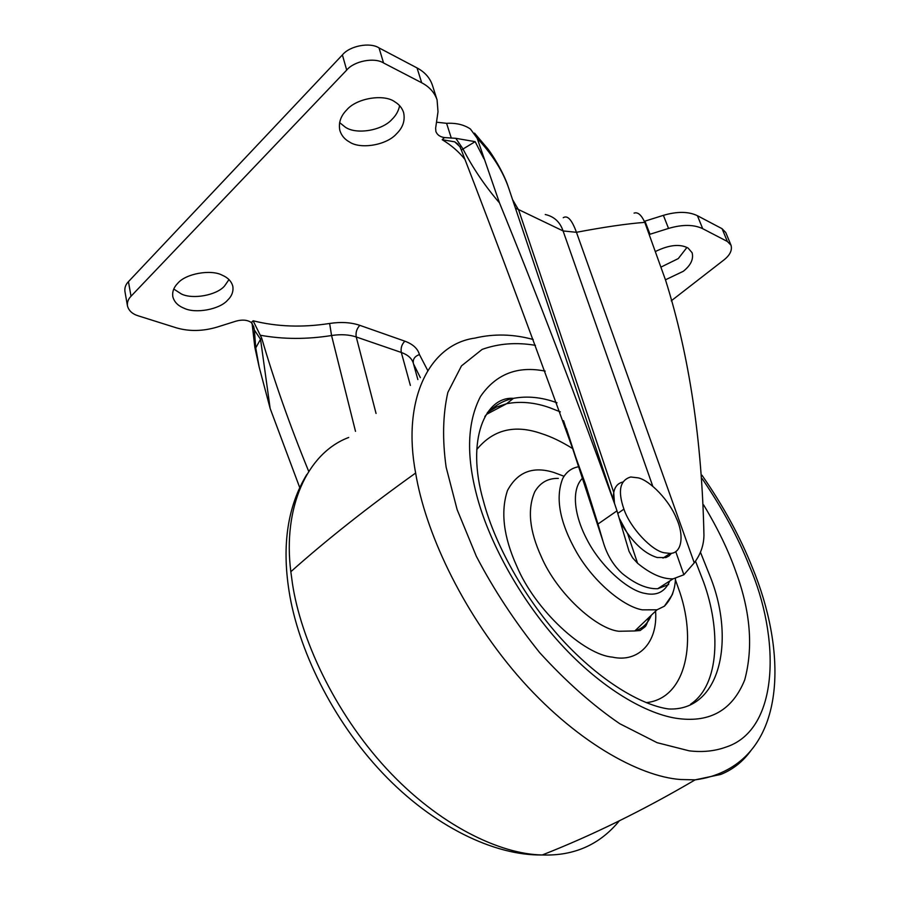 <?xml version="1.0" encoding="UTF-8"?>
<svg xmlns="http://www.w3.org/2000/svg" width="900" height="900" viewBox="0 0 900 900"><rect width="100%" height="100%" fill="white"/><g stroke="black" fill="none" stroke-linecap="round" stroke-linejoin="round"><path stroke-width="1.35" d="M596.801 522.394L599.153 529.571M578.61 466.762C571.658 467.933 566.347 471.881 562.691 478.586C555.075 498.037 559.755 522.697 576.765 552.566C594.18 582.683 623.97 606.78 642.274 609.84L656.989 609.817L664.369 606.206L672.311 594.709L673.256 591.559M349.38 141.919C360.27 149.558 386.516 145.26 396.45 133.886C402.93 127.597 405.304 120.476 403.594 112.5C402.064 107.978 399.184 104.456 394.954 101.925C384.3 93.668 356.558 97.999 346.635 110.014C340.616 116.145 338.355 122.962 339.863 130.489C341.46 135.517 344.632 139.331 349.38 141.919M339.615 122.603L345.285 127.147C356.152 134.876 382.252 130.646 392.108 119.239C396.056 115.403 398.565 110.88 399.611 105.683M184.129 308.25C195.311 313.875 219.578 309.544 227.565 300.229C231.829 296.145 233.584 291.499 232.819 286.29C231.469 281.34 227.936 277.639 222.232 275.209C211.196 269.134 185.648 273.544 177.75 283.309C173.801 287.269 172.148 291.713 172.8 296.618C174.195 301.95 177.975 305.831 184.129 308.25M173.768 289.046L181.316 293.94C192.465 299.644 216.607 295.369 224.539 286.02L228.971 279.596M665.471 279.799L683.269 271.316C690.784 265.331 693.731 259.144 692.111 252.731L688.129 248.107C680.153 243.731 669.398 244.789 655.852 251.291M661.41 266.884L678.274 258.593L686.936 247.444M455.794 138.319L475.155 141.66L461.34 150.019L459.923 146.734L454.748 141.84L442.215 139.703L444.442 137.565L455.794 138.319L462.803 148.635C472.793 167.985 485.021 186.075 499.489 202.905L477.18 138.263L470.452 129.049C464.175 124.74 456.221 122.828 446.591 123.323L451.305 138.116M254.362 329.985L260.539 339.277L255.746 347.918L254.362 329.985L253.71 326.599L251.325 322.515L253.125 320.782L261.709 338.175C274.241 381.06 289.901 425.464 308.711 471.386M261.709 338.175L260.539 339.277L270.157 408.476L259.178 367.088L255.746 347.918M563.535 420.683L603.09 541.609L597.971 524.048L616.995 510.84L629.044 551.34L632.599 557.831L637.571 563.254C650.565 573.93 662.389 579.139 673.043 578.869L683.876 574.762L694.26 562.837C700.526 554.524 703.755 545.389 703.946 535.433C701.977 440.325 689.209 355.286 665.629 280.327L644.783 222.356C626.962 223.729 604.181 227.047 576.45 232.301L563.085 230.94L515.396 208.046M475.155 141.66L483.941 158.782M512.572 199.643L518.738 210.218L613.721 492.401L614.441 503.19M619.65 518.974L627.705 533.936L637.571 563.254M436.5 122.198L446.591 123.323M444.442 137.565C440.055 136.912 437.209 134.888 435.881 131.501L435.634 128.171L438.007 111.758L437.085 99.922C434.576 92.554 429.446 86.839 421.695 82.766L383.558 62.966C374.434 57.094 354.082 61.009 346.702 70.087L131.017 296.246C128.216 299.115 127.035 302.332 127.462 305.899C128.756 310.714 132.368 314.032 138.296 315.855L176.4 327.848C189.281 331.582 202.849 331.324 217.114 327.094L236.183 321.098C242.37 319.433 247.41 319.894 251.325 322.515M644.355 221.31L644.951 221.141L650.002 234.248L649.429 234.416M634.072 213.12C637.841 211.838 641.408 214.909 644.783 222.356M616.995 510.84L508.781 188.347C502.988 171.315 492.457 154.62 477.18 138.263M252.079 323.224L254.857 347.434L259.178 367.088M597.971 524.048L585.562 484.369C539.651 356.805 498.24 245.351 461.34 150.019M615.049 505.024C574.762 393.491 536.243 292.781 499.489 202.905M603.09 541.609C606.847 554.602 613.215 565.211 622.181 573.446C635.141 583.999 646.988 589.084 657.72 588.724L668.666 584.528M270.157 408.476L299.666 487.429M437.085 99.922L432.416 85.23C429.896 77.816 424.766 72.045 417.037 67.928L379.024 47.891C369.934 41.974 349.706 45.833 342.394 54.922L128.441 281.655C125.663 284.524 124.492 287.764 124.92 291.364L127.462 305.899M671.242 300.836L723.915 259.954C729.979 255.161 732.352 250.256 731.036 245.261L727.369 241.481L702.697 228.679C693.788 224.438 682.403 224.359 668.531 228.431L650.002 234.248M731.036 245.261L725.76 232.526L722.081 228.713L697.433 215.719C688.534 211.421 677.194 211.297 663.39 215.347L644.951 221.141M671.501 553.252L669.026 555.941L665.876 557.572L657.135 557.505C644.231 553.579 632.183 542.149 621.011 523.238M676.339 518.175C684.113 534.454 682.391 553.399 670.151 553.41L664.312 552.78C651.881 550.89 630.045 527.692 623.925 509.13C617.602 490.916 619.875 480.206 630.731 476.989L638.303 477.877C650.149 480.577 669.476 500.681 676.339 518.175M613.474 500.31C612.754 489.904 615.825 483.817 622.699 482.051M558.326 478.395C548.021 478.147 540.18 482.591 534.791 491.715C527.243 509.13 529.414 530.786 541.294 556.695C556.785 593.134 596.194 628.931 618.874 631.271L634.804 630.956C642.398 628.751 647.887 623.52 651.274 615.262M690.581 704.216C719.977 684.641 720.675 628.954 703.609 582.086L695.486 561.139M557.01 402.795L556.335 402.559C541.53 397.204 527.22 395.809 513.416 398.363C485.674 396.124 465.536 439.267 483.446 501.098C495.304 546.514 528.514 605.419 568.89 646.864C609.874 688.646 647.415 706.241 668.824 708.986C720.45 711.135 735.21 640.046 710.617 577.654L700.436 552.195M560.34 411.874L549.664 407.689C534.836 402.412 520.493 401.085 506.655 403.706L513.416 398.363C501.919 400.781 492.39 406.834 484.819 416.554M486.596 414.326L506.655 403.706L496.541 407.048L487.395 412.481M582.401 478.361C571.095 489.532 574.065 515.306 587.059 539.707C600.784 566.618 628.11 590.524 644.591 593.314C656.629 596.104 665.01 592.009 669.724 581.018M563.423 476.032L553.77 472.433C532.879 465.941 517.444 471.96 507.476 490.522C500.479 511.627 503.527 536.726 516.623 565.83C535.455 610.92 584.471 654.896 612.394 657.124C637.796 662.861 657.979 643.264 655.582 611.168M572.67 448.594C561.555 441.652 551.149 436.657 541.429 433.586C514.699 424.249 493.132 429.581 476.741 449.584M646.29 702.641C687.127 698.377 697.444 639.169 678.229 587.768L675.416 579.78M545.22 371.126C517.523 365.603 495.956 374.062 480.499 396.484C467.291 421.988 466.076 455.062 476.831 495.731C488.137 539.201 518.479 597.577 560.216 643.41C601.931 689.242 647.719 714.78 678.465 718.594C710.561 722.678 732.645 709.785 744.705 679.916C753.401 647.516 750.488 611.539 735.964 571.984C728.539 550.721 717.75 528.345 703.586 504.855M535.433 345.353C516.476 342.113 498.713 343.474 482.141 349.402L461.464 365.906L447.851 392.4C442.834 414.585 442.26 439.526 446.141 467.235L457.121 509.603L476.336 556.29C493.605 589.41 514.699 621.518 539.651 652.613C566.044 681.57 592.74 705.262 619.74 723.701L657.124 742.691L689.197 750.836C702.495 752.411 714.758 751.174 725.974 747.101C780.12 729.596 780.255 636.727 749.273 565.762C738.214 537.57 722.531 508.579 702.225 478.755M533.205 339.502C513.315 334.058 493.875 333.596 474.885 338.108C428.681 344.385 401.861 400.489 415.642 473.029C424.969 530.089 460.429 608.794 517.264 675.079C573.964 740.79 639.056 776.587 680.602 779.512L695.149 779.85L720.776 774.439C732.904 769.556 742.961 761.591 750.926 750.555M348.716 437.468C306.866 453.127 282.679 508.05 290.835 571.702L292.433 583.504C300.623 638.033 333.844 711.585 386.539 768.701C439.166 825.66 500.659 854.347 542.261 854.966L542.317 854.966C574.099 856.069 599.771 844.684 619.335 820.811M415.642 473.029C367.976 507.116 326.374 540.011 290.835 571.702M545.243 214.515C554.062 216.461 560.014 221.94 563.085 230.94L652.804 486.315M694.26 562.837L576.45 232.301C571.916 219.825 567.517 214.965 563.243 217.71M464.591 158.974C458.696 151.616 451.238 145.192 442.215 139.703M419.434 354.555C414.81 356.243 412.774 359.134 413.325 363.229L417.859 379.575L413.314 363.206C411.885 358.402 407.88 354.825 401.321 352.463L356.243 336.971C349.076 334.586 340.853 334.114 331.56 335.52L329.636 323.46C341.032 321.739 351.101 322.369 359.843 325.35L404.843 341.168C412.897 344.137 417.757 348.593 419.434 354.555L427.702 370.429M355.5 431.359L331.56 335.52C306.889 339.446 283.185 339.356 260.426 335.261M253.125 320.782C277.121 326.79 302.625 327.679 329.636 323.46M376.054 413.449L356.243 336.971C355.522 332.561 356.726 328.68 359.843 325.35M410.366 385.414L401.321 352.463C400.556 348.154 401.738 344.385 404.843 341.168M420.356 377.651L413.516 363.915M131.017 296.246L128.441 281.655M346.702 70.087L342.394 54.922M383.558 62.966L379.024 47.891M421.695 82.766L417.037 67.928M668.531 228.431L663.39 215.347M702.697 228.679L697.433 215.719M727.369 241.481L722.081 228.713M600.446 532.71L566.336 428.468M683.876 574.762L675.731 551.565M623.925 509.13L617.827 513.36M649.226 617.209C647.246 623.295 645.795 626.524 644.884 626.906L640.159 630.518L634.804 630.956L656.989 609.817M664.369 606.206C671.344 599.062 675.056 589.86 675.484 578.587M306.832 474.446C287.764 505.868 281.812 544.601 288.99 590.659C297.754 648.113 331.942 719.595 382.522 772.999C433.035 826.335 494.483 855.855 542.261 854.966C592.178 835.38 643.14 810.337 695.149 779.85C705.791 778.466 715.556 775.586 724.444 771.21C787.095 740.43 785.25 647.291 752.512 567.9C740.261 536.985 723.409 506.093 701.966 475.211M474.536 133.132L487.811 148.815C492.075 154.136 503.55 172.417 508.061 186.266M454.748 141.84L458.156 144.304M673.043 578.869L657.72 588.724M662.996 558.113L670.151 553.41"/></g></svg>
